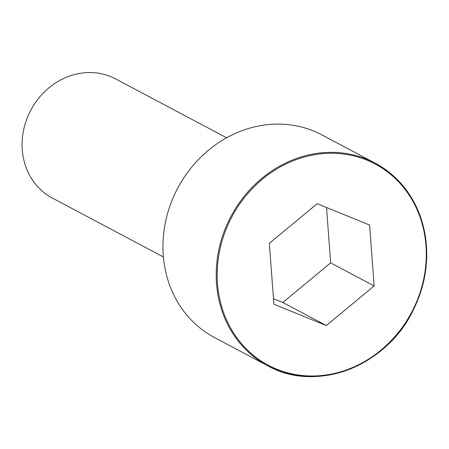 <?xml version="1.0" encoding="UTF-8"?>
<svg xmlns="http://www.w3.org/2000/svg" width="449" height="449" viewBox="0 0 449 449"><rect width="100%" height="100%" fill="white"/><g stroke="black" fill="none" stroke-linecap="round" stroke-linejoin="round"><path stroke-width="0.67" d="M313.514 130.979A114.669 102.445 117.9 0 0 175.357 192.846A114.669 102.445 117.9 0 0 214.454 337.513L267.705 365.761A114.669 102.445 117.9 0 0 411.941 312.476A114.669 102.445 117.9 0 0 375.19 163.167A114.669 102.445 117.9 0 0 366.766 159.232A114.669 102.445 117.9 0 0 228.603 221.099A114.669 102.445 117.9 0 0 267.705 365.761C315.742 393.178 386.129 366.732 413.063 310.495C425.192 286.064 429.244 260.964 425.214 235.192C419.097 202.353 402.422 178.343 375.19 163.167L321.939 134.919A114.669 102.445 117.9 0 0 313.514 130.979M226.627 137.798L115.606 78.901A67.457 60.261 117.9 0 0 110.656 76.583A67.457 60.261 117.9 0 0 29.381 112.974A67.457 60.261 117.9 0 0 52.381 198.071L163.397 256.974M374.135 285.934L369.589 225.016L317.196 203.706L269.349 243.313L273.901 304.231L326.294 325.542L374.135 285.934L330.655 262.861L326.524 207.5M273.486 298.68L282.814 302.474L330.655 262.861M326.294 325.542L282.814 302.474M366.766 160.08A113.923 101.777 117.9 0 0 217.501 283.656A113.923 101.777 117.9 0 0 380.965 350.136A113.923 101.777 117.9 0 0 366.766 160.08"/></g></svg>
